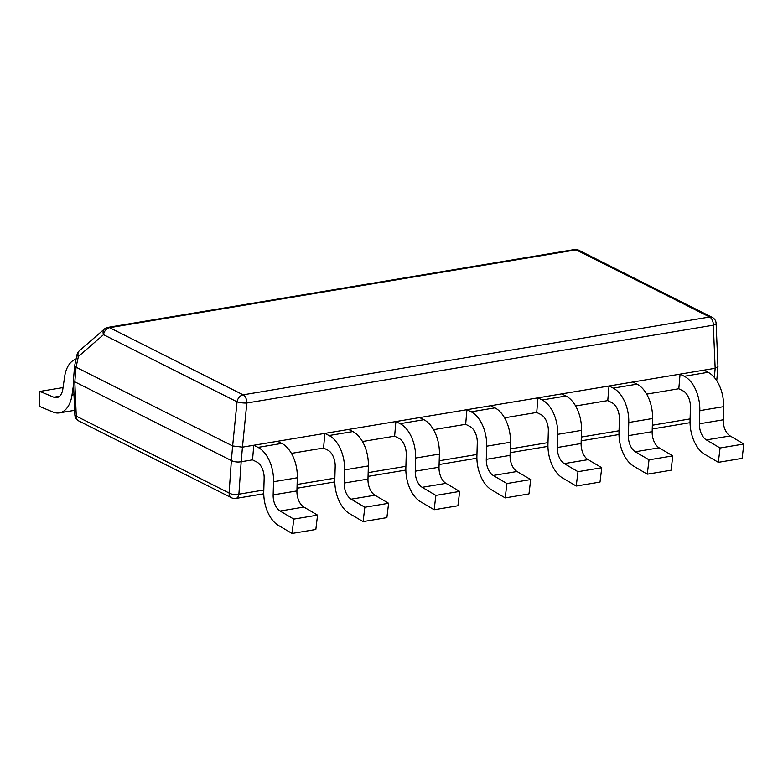 <?xml version="1.0" encoding="UTF-8"?>
<svg xmlns="http://www.w3.org/2000/svg" width="783" height="783" viewBox="0 0 783 783"><rect width="100%" height="100%" fill="white"/><g stroke="black" fill="none" stroke-linecap="round" stroke-linejoin="round"><path stroke-width="1.17" d="M76.049 359.162A29.558 17.5 -99.5 0 0 64.637 376.701L62.826 389.131A14.074 8.329 80.5 0 1 56.816 397.617A14.074 8.329 80.5 0 1 53.802 397.226L39.913 391.422L63.061 387.565M39.913 391.422L39.15 406.26L53.038 412.064A29.558 17.5 -99.5 0 0 59.361 412.886A29.558 17.5 -99.5 0 0 71.997 395.072L73.553 384.375M281.782 443.413L277.554 441.289L253.78 445.253L252.527 459.866L256.755 461.99A14.074 8.329 80.5 0 1 264.145 478.364L263.763 491.509A29.558 17.5 -99.5 0 0 278.356 525.373L292.049 533.448L315.833 529.474L317.565 515.126L303.873 507.061A14.074 8.329 80.5 0 1 296.923 490.931L297.305 477.787A29.558 17.5 -99.5 0 0 281.782 443.413L258.008 447.377L253.78 445.253M292.049 533.448L293.791 519.1L317.565 515.126M293.791 519.1L280.099 511.025A14.074 8.329 80.5 0 1 273.15 494.895L273.531 481.751A29.558 17.5 -99.5 0 0 258.008 447.377M352.83 431.56L348.601 429.436L324.828 433.4L323.575 448.013L327.803 450.137A14.074 8.329 80.5 0 1 335.193 466.511L334.811 479.656A29.558 17.5 -99.5 0 0 349.404 513.521L363.097 521.595L386.88 517.622L388.613 503.273L374.92 495.208A14.074 8.329 80.5 0 1 367.971 479.079L368.353 465.934A29.558 17.5 -99.5 0 0 352.83 431.56L329.056 435.524L324.828 433.4M363.097 521.595L364.839 507.247L388.613 503.273M364.839 507.247L351.146 499.172A14.074 8.329 80.5 0 1 344.197 483.042L344.579 469.898A29.558 17.5 -99.5 0 0 329.056 435.524M423.877 419.708L419.649 417.584L395.875 421.548L394.622 436.16L398.85 438.294A14.074 8.329 80.5 0 1 406.24 454.659L405.858 467.803A29.558 17.5 -99.5 0 0 420.451 501.668L434.144 509.743L457.928 505.769L459.66 491.421L445.967 483.356A14.074 8.329 80.5 0 1 439.018 467.226L439.4 454.081A29.558 17.5 -99.5 0 0 423.877 419.708L400.103 423.672L395.875 421.548M434.144 509.743L435.886 495.394L459.66 491.421M435.886 495.394L422.194 487.32A14.074 8.329 80.5 0 1 415.244 471.19L415.626 458.045A29.558 17.5 -99.5 0 0 400.103 423.672M494.925 407.855L490.696 405.731L466.922 409.695L465.67 424.308L469.898 426.441A14.074 8.329 80.5 0 1 477.287 442.806L476.906 455.951A29.558 17.5 -99.5 0 0 491.499 489.815L505.192 497.89L528.965 493.926L530.708 479.578L517.015 471.503A14.074 8.329 80.5 0 1 510.066 455.373L510.447 442.229A29.558 17.5 -99.5 0 0 494.925 407.855L471.151 411.819L466.922 409.695M505.192 497.89L506.934 483.542L530.708 479.578M506.934 483.542L493.241 475.467A14.074 8.329 80.5 0 1 486.292 459.337L486.674 446.193A29.558 17.5 -99.5 0 0 471.151 411.819M565.972 396.002L561.744 393.878L537.97 397.842L536.717 412.455L540.945 414.589A14.074 8.329 80.5 0 1 548.335 430.953L547.953 444.098A29.558 17.5 -99.5 0 0 562.546 477.963L576.239 486.037L600.013 482.074L601.755 467.725L588.062 459.65A14.074 8.329 80.5 0 1 581.113 443.521L581.495 430.376A29.558 17.5 -99.5 0 0 565.972 396.002L542.198 399.976L537.97 397.842M576.239 486.037L577.981 471.689L601.755 467.725M577.981 471.689L564.289 463.614A14.074 8.329 80.5 0 1 557.339 447.494L557.721 434.34A29.558 17.5 -99.5 0 0 542.198 399.976M637.019 384.15L632.791 382.026L609.017 385.99L607.765 400.602L611.993 402.736A14.074 8.329 80.5 0 1 619.382 419.101L619.001 432.245A29.558 17.5 -99.5 0 0 633.594 466.11L647.287 474.185L671.06 470.221L672.803 455.872L659.11 447.798A14.074 8.329 80.5 0 1 652.161 431.668L652.542 418.523A29.558 17.5 -99.5 0 0 637.019 384.15L613.246 388.123L609.017 385.99M647.287 474.185L649.029 459.836L672.803 455.872M649.029 459.836L635.336 451.762A14.074 8.329 80.5 0 1 628.377 435.642L628.769 422.487A29.558 17.5 -99.5 0 0 613.246 388.123M708.067 372.297L703.839 370.173L680.065 374.137L678.812 388.75L683.04 390.883A14.074 8.329 80.5 0 1 690.43 407.248L690.048 420.393A29.558 17.5 -99.5 0 0 704.641 454.257L718.334 462.332L742.108 458.368L743.85 444.02L730.157 435.945A14.074 8.329 80.5 0 1 723.208 419.815L723.59 406.671A29.558 17.5 -99.5 0 0 708.067 372.297L684.293 376.271L680.065 374.137M718.334 462.332L720.076 447.984L743.85 444.02M720.076 447.984L706.374 439.909A14.074 8.329 80.5 0 1 699.425 423.789L699.816 410.635A29.558 17.5 -99.5 0 0 684.293 376.271M241.193 461.755L242.446 447.142L715.163 368.284L713.333 325.18L246.831 403.01L242.446 447.142L232.62 445.948L231.367 460.561L74.796 381.82L76.274 416.145L229.096 492.996L231.367 460.561C234.274 461.941 237.533 462.332 241.174 461.755L252.527 459.866M291.423 453.377L323.575 448.013M362.47 441.524L394.622 436.16M433.518 429.671L465.67 424.308M504.565 417.819L536.717 412.455M575.613 405.966L607.765 400.602M646.66 394.113L678.812 388.75M714.38 377.475L715.163 368.284L717.962 366.552L716.102 323.34A7.037 2.143 177.5 0 1 713.333 325.18A7.037 4.169 80.5 0 0 709.633 316.998L576.112 249.855L109.61 327.676L243.131 394.828L709.633 316.998A7.037 5.207 116.7 0 1 712.227 317.36L578.706 250.208A7.037 5.207 116.7 0 0 576.112 249.855A7.037 4.169 80.5 0 0 574.389 249.552L107.888 327.382A7.037 7.037 0 0 0 104.423 329.007A7.037 5.001 49 0 0 103.513 334.674L78.388 356.5A7.037 5.001 -131 0 1 79.298 350.843L104.423 329.007M232.62 445.948L76.049 367.207L74.659 365.563L77.037 354.65A7.037 2.329 -167.7 0 0 78.388 356.5L76.049 367.207L74.816 381.83M74.796 381.82L73.387 380.499L74.659 365.563M53.802 397.226L59.537 396.267M71.997 395.072L73.993 394.74M280.099 511.025L303.873 507.061M273.15 494.895L296.923 490.931M273.531 481.751L297.305 477.787M351.146 499.172L374.92 495.208M344.197 483.042L367.971 479.079M344.579 469.898L368.353 465.934M422.194 487.32L445.967 483.356M415.244 471.19L439.018 467.226M415.626 458.045L439.4 454.081M493.241 475.467L517.015 471.503M486.292 459.337L510.066 455.373M486.674 446.193L510.447 442.229M564.289 463.614L588.062 459.65M557.339 447.494L581.113 443.521M557.721 434.34L581.495 430.376M635.336 451.762L659.11 447.798M628.377 435.642L652.161 431.668M628.769 422.487L652.542 418.523M706.374 439.909L730.157 435.945M699.425 423.789L723.208 419.815M699.816 410.635L723.59 406.671M241.174 461.755L238.884 494.19L263.802 490.031M297.109 484.471L334.85 478.178M368.157 472.629L405.897 466.325M439.204 460.776L476.945 454.473M510.252 448.923L547.992 442.62M581.299 437.071L619.04 430.767M652.347 425.218L690.087 418.915M232.639 445.958L237.043 401.816L103.513 334.674A7.037 5.207 116.7 0 1 109.61 327.676A7.037 4.169 -99.5 0 0 107.888 327.382M243.131 394.828A7.037 5.207 116.7 0 0 237.043 401.816A7.037 1.419 -174.3 0 0 246.831 403.01A7.037 4.169 -99.5 0 0 243.131 394.828M74.865 414.941A7.037 7.037 0 0 0 78.731 420.921A7.037 5.207 116.7 0 1 76.274 416.145A7.037 2.143 177.5 0 1 74.865 414.941L73.387 380.499M235.879 498.428A7.037 4.169 80.5 0 0 238.884 494.19A7.037 3.054 -176 0 1 229.096 492.996A7.037 5.207 116.7 0 0 231.562 497.782A7.037 7.037 0 0 0 235.879 498.428L263.754 493.779M59.361 412.886L74.669 410.331M79.298 350.843A7.037 7.037 0 0 0 77.037 354.65M578.706 250.208A7.037 7.037 0 0 0 574.389 249.552M716.102 323.34A7.037 7.037 0 0 0 712.227 317.36M716.748 380.685L717.952 366.64M78.731 420.921L231.562 497.782M297.002 488.24L334.801 481.927M368.049 476.387L405.848 470.074M439.097 464.534L476.896 458.221M510.144 452.682L547.943 446.369M581.192 440.829L618.991 434.526M652.239 428.976L690.038 422.673"/></g></svg>

